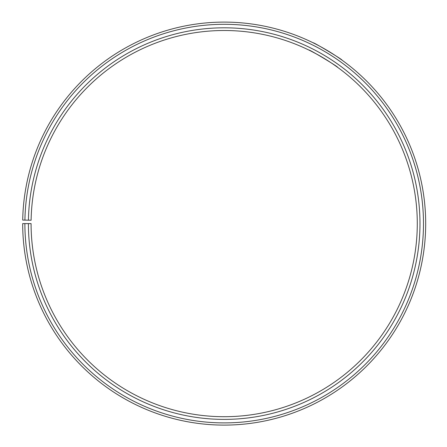 <?xml version="1.0" encoding="UTF-8"?>
<svg xmlns="http://www.w3.org/2000/svg" width="447" height="447" viewBox="0 0 447 447"><rect width="100%" height="100%" fill="white"/><g stroke="black" fill="none" stroke-linecap="round" stroke-linejoin="round"><path stroke-width="0.67" d="M24.887 223.601L22.685 223.601A201.502 201.502 0 0 0 323.919 398.69A201.502 201.502 0 0 0 326.958 50.282A201.502 201.502 0 0 0 22.713 220.086L24.915 220.125A199.301 199.301 0 0 1 325.835 52.176A199.301 199.301 0 0 1 322.829 396.78A199.301 199.301 0 0 1 24.887 223.601L31.078 223.601A193.104 193.104 0 0 0 319.761 391.393A193.104 193.104 0 0 0 322.673 57.507A193.104 193.104 0 0 0 31.111 220.231L28.424 220.187A195.792 195.792 0 0 1 324.047 55.193A195.792 195.792 0 0 1 321.091 393.729A195.792 195.792 0 0 1 28.396 223.601M24.915 220.125L28.424 220.187M310.816 51.025L308.871 50.058C308.385 48.84 338.938 67.195 337.658 67.357L336.988 66.871M336.658 66.631L333.624 64.508M331.518 63.072L326.282 59.697M323.622 58.071L320.812 56.411M318.052 54.847L311.319 51.276M341.994 60.133C343.279 60.015 312.716 41.649 313.207 42.834"/></g></svg>
